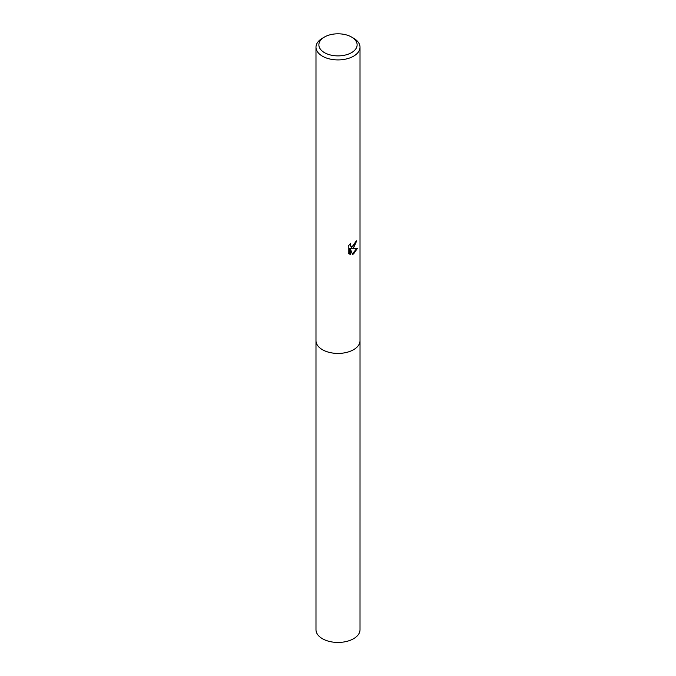 <?xml version="1.0" encoding="UTF-8"?>
<svg xmlns="http://www.w3.org/2000/svg" width="676" height="676" viewBox="0 0 676 676"><rect width="100%" height="100%" fill="white"/><g stroke="black" fill="none" stroke-linecap="round" stroke-linejoin="round"><path stroke-width="1.01" d="M360.012 340.383A22.021 12.717 180 0 1 360.021 340.712A22.012 12.709 180 0 1 353.565 349.695A22.012 12.709 180 0 1 329.575 352.45A22.012 12.709 180 0 1 315.988 340.704A22.021 12.717 180 0 1 315.988 340.383M360.012 340.476A22.021 12.709 180 0 1 353.573 349.695A22.021 12.709 180 0 1 329.389 352.407A22.021 12.709 180 0 1 315.988 340.476M353.565 247.83L351.461 248.624L357.494 248.244L353.565 253.948L352.534 254.387L350.252 248.692L350.252 254.438L348.241 253.255L348.241 246.165L350.557 243.292L350.244 244.704L351.097 246.385L353.565 245.929L355.39 241.915A22.012 12.709 0 0 0 356.734 240.8L353.565 247.83M351.528 37.036L353.565 38.211A22.012 12.709 180 0 1 360.012 47.202A22.012 12.709 180 0 1 353.565 56.192A22.012 12.709 180 0 1 329.575 58.947A22.012 12.709 180 0 1 315.988 47.202A22.012 12.709 180 0 1 322.435 38.211L324.472 37.036A19.131 11.044 180 0 1 351.528 37.036A19.131 11.044 180 0 1 351.528 52.652A19.131 11.044 180 0 1 324.472 52.652A19.131 11.044 180 0 1 324.472 37.036L322.435 38.211M356.167 241.298L350.945 248.329L351.461 248.624M350.852 246.216L349.729 244.163M348.934 253.846L349.729 254.134L349.729 248.388L350.252 248.692M352.373 253.973L356.81 248.396M349.729 254.134L350.252 254.438M315.979 340.712A22.021 12.717 180 0 0 322.427 349.703A22.021 12.717 180 0 0 346.425 352.458A22.021 12.717 180 0 0 360.021 340.712L360.012 629.736A22.012 12.709 180 0 1 346.425 641.473A22.012 12.709 180 0 1 322.435 638.719A22.012 12.709 180 0 1 315.988 629.736L315.988 47.202M351.097 246.385L350.582 246.089M360.012 340.704L360.012 47.202"/></g></svg>
